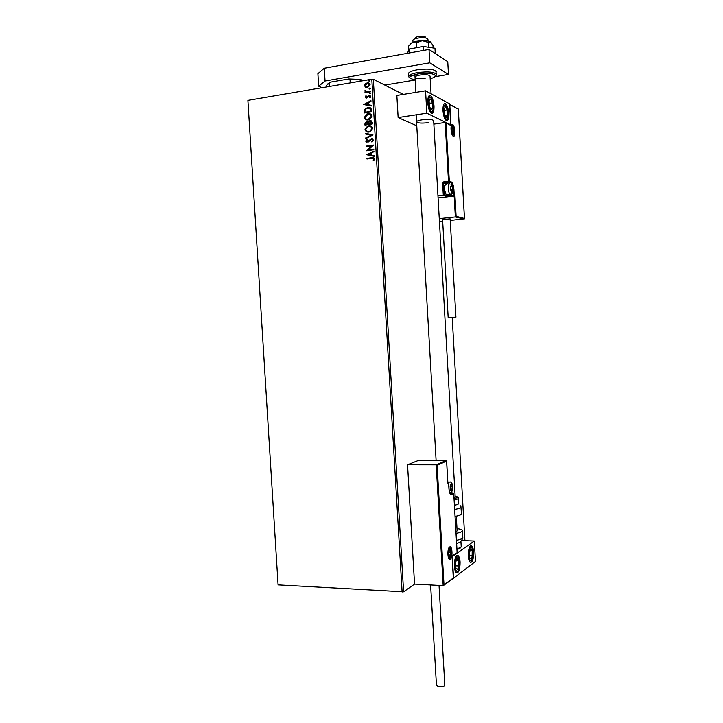 <?xml version="1.0" encoding="UTF-8"?>
<svg xmlns="http://www.w3.org/2000/svg" width="723" height="723" viewBox="0 0 723 723"><rect width="100%" height="100%" fill="white"/><g stroke="black" fill="none" stroke-linecap="round" stroke-linejoin="round"><path stroke-width="1.08" d="M278.066 584.573L247.908 100.38L278.066 584.573M403.289 94.406L373.33 79.295L403.597 591.812L278.482 584.907M437.099 465.395L436.186 464.817L446.163 460.524L446.624 461.021L437.099 465.395L443.994 584.826L443.163 585.639L414.55 584.094L403.597 591.812M464.916 540.687L452.191 317.37M445.269 195.87L445.214 195.002M444.509 182.494L444.464 181.762M365.504 87.194L364.509 85.648L365.296 83.814L367.176 82.883C368.694 82.612 369.67 83.217 370.086 84.708L367.447 87.483L365.504 87.194L364.509 85.648M370.411 91.857L365.025 92.743L364.988 92.119L365.784 91.984L364.826 91.044L365.576 90.737L366.706 91.731L370.375 91.225L370.411 91.857M365.187 97.099L365.883 95.77L366.362 96.06L365.847 96.954L366.742 97.406L369.137 95.237L370.772 96.304L370.113 97.713L369.598 97.433L370.113 96.484L369.2 95.861L366.669 98.066L365.187 97.099L366.055 95.87M371.486 109.95L371.595 111.839L364.229 112.996L364.311 109.788L367.7 107.393C369.824 106.968 371.08 107.817 371.486 109.95M372.309 123.967L364.952 125.079L364.88 123.931L366.109 121.907L368.197 122.304L370.004 120.732L372.218 122.341L372.309 123.967M372.96 134.939L365.757 138.617L365.711 137.93L371.179 135.147L365.476 133.981L365.44 133.303L372.96 134.939M373.8 149.137L373.836 149.76L366.48 150.782L371.721 145.956L366.236 146.733L366.2 146.1L373.565 145.061L368.323 149.896L373.8 149.137M371.857 158.337L366.968 158.997L366.932 158.373L371.893 157.704C373.213 157.271 374.107 157.65 374.568 158.834L373.809 160.488L373.222 160.244L373.809 158.943L371.857 158.337M402.115 592.065L371.803 79.232L247.908 100.38M366.715 154.74L373.918 151.017L373.954 151.694L371.64 152.86L371.776 155.138L374.189 155.653L374.225 156.331L366.715 154.74M373.457 140.081L371.956 142.133L371.55 141.681L372.707 140.235L371.387 139.277L368.07 142.196L365.711 141.148L366.859 139.394L367.347 139.819L366.471 141.048L367.808 141.627L371.36 138.644L373.457 140.081M369.101 132.029C367.013 132.381 365.648 131.541 365.025 129.516L367.564 126.073L368.694 125.775C370.8 125.422 372.155 126.272 372.761 128.323L370.257 131.722L369.101 132.029M368.387 119.928C366.29 120.289 364.934 119.458 364.302 117.433L366.986 113.918L367.98 113.674C370.077 113.312 371.432 114.153 372.047 116.195L369.417 119.666L368.387 119.928M363.732 104.546L370.935 100.651L370.971 101.328L368.658 102.549L368.793 104.835L371.206 105.296L371.251 105.983L363.732 104.546M370.013 93.927L369.363 93.502L369.95 92.878L370.592 93.303L370.013 93.927M369.724 89.11L369.082 88.694L369.661 88.061L370.312 88.486L369.724 89.11M369.263 81.256L368.613 80.84L369.2 80.208L369.842 80.624L369.263 81.256M371.803 79.232L373.33 79.295M367.148 158.97L366.932 158.373M367.121 158.436L373.791 157.722M373.818 160.479L373.222 160.244M373.411 160.307L373.728 159.367M373.918 159.431L373.809 158.943M373.999 159.006L373.357 158.337M366.895 154.695L373.927 151.17M374.189 155.671L371.776 155.138M368.477 154.442L371.188 155.038L370.899 153.231L368.477 154.442L370.998 154.975L370.899 153.231M366.66 150.718L371.721 145.956M366.416 146.706L366.2 146.1M366.389 146.173L373.565 145.16M373.809 149.227L368.323 149.896M372.038 142.088L371.55 141.681M371.739 141.753L372.707 140.235M372.887 140.298L372.137 139.376M366.688 142.304L365.711 141.148M365.901 141.211L366.995 139.512M367.636 141.798L368.378 141.22M368.567 141.283L369.064 140.343M369.254 140.407L371.36 138.644M371.55 138.717L372.481 138.771M365.937 138.518L365.711 137.93M365.901 138.003L371.179 135.147M365.666 134.026L365.44 133.303M365.63 133.375L372.96 134.867M366.95 131.857L365.025 129.516M365.214 129.589L368.694 125.775M368.884 125.856L371.026 126.019M367.356 131.279L370.194 131.225L372.191 128.531L370.673 126.615M368.73 126.408L367.844 126.633L365.775 129.381C366.281 131.017 367.383 131.685 369.064 131.405L370.004 131.152L372.002 128.45C371.523 126.796 370.429 126.109 368.73 126.408M365.133 125.052L365.07 124.004L366.588 121.78M366.778 121.862L367.718 121.916M369.525 120.858L368.197 122.304M370.194 120.813L371.279 120.886M371.667 122.82L369.715 121.446L368.784 122.549L368.775 123.868L371.703 123.534L370.881 121.482M368.197 123.741L366.642 122.404L365.666 124.338L368.215 124.058L367.474 122.521M365.666 124.338L368.025 123.985M371.703 123.534L371.477 122.738M368.775 123.868L371.523 123.452M366.154 119.738L364.302 117.433M364.5 117.515L367.98 113.674M368.17 113.755L370.393 113.945M366.57 119.159L369.372 119.168L371.477 116.412L370.022 114.532M368.016 114.297L365.061 117.298C365.567 118.924 366.66 119.593 368.341 119.304L371.288 116.331C370.8 114.677 369.706 113.999 368.016 114.297M364.419 112.96L364.311 109.788M364.5 109.869L367.7 107.393M367.89 107.474L370.176 107.655M370.664 109.092L366.923 108.215L365.025 110.004L364.943 112.246L370.989 111.414L370.664 109.092L369.67 108.215M364.943 112.246L370.8 111.333L370.474 109.01M363.913 104.528L370.944 100.831M371.215 105.35L368.793 104.835M365.495 104.211L368.215 104.772L367.917 102.937L365.495 104.211L368.025 104.69L367.917 102.937M367.275 97.298L368.314 95.581M368.504 95.662L369.137 95.237M369.326 95.319L370.185 95.382M370.131 97.704L369.598 97.433M369.787 97.524L370.113 96.484M370.303 96.566L369.796 95.969M365.892 98.012L365.377 97.189M369.552 93.592L369.95 92.878M365.214 92.716L364.988 92.119M365.178 92.201L365.784 91.984M365.603 91.911L364.826 91.044M365.025 91.134L364.988 90.538M366.037 91.613L366.706 91.731M366.895 91.821L370.384 91.342M369.272 88.784L369.661 88.061M364.699 85.748L365.296 83.814M365.486 83.904L367.176 82.883M367.365 82.973L369.091 83.154M366.118 86.742L367.953 86.868L369.616 84.916L368.739 83.732M367.212 83.507L365.169 85.54L367.411 86.859L369.426 84.826L367.212 83.507M368.802 80.931L369.2 80.208M454.026 498.057L455.201 497.261L433.655 120.614C432.417 119.358 428.531 119.096 421.997 119.837C418.454 120.407 416.638 121.093 416.547 121.898C417.795 123.154 421.663 123.416 428.143 122.684M448.712 113.583C448.829 118.825 447.98 121.139 446.181 120.515C444.482 118.97 443.407 115.68 442.973 110.628C442.865 105.377 443.705 103.064 445.495 103.687C447.212 105.26 448.287 108.558 448.712 113.583M427.781 102.82C428.251 108.061 429.399 111.514 431.233 113.168C433.194 113.863 434.116 111.478 434.008 106.019C433.547 100.795 432.399 97.343 430.546 95.662C428.603 94.957 427.682 97.343 427.781 102.82M426.841 113.195L425.549 90.8L449.525 103.805L450.718 124.808L426.841 113.195L398.138 117.551L416.773 125.793M425.549 90.8L396.846 95.445L398.138 117.551M454.369 566.281C454.433 558.671 455.698 555.119 458.156 555.635C459.213 556.647 459.846 558.798 460.081 562.087C460.027 569.661 458.771 573.212 456.285 572.724C455.246 571.73 454.604 569.579 454.369 566.281M473.592 552.173C473.366 548.938 472.752 546.841 471.748 545.883C469.498 545.431 468.35 548.82 468.314 556.05C468.54 559.286 469.155 561.373 470.149 562.322C472.417 562.738 473.565 559.358 473.592 552.173M474.306 541.003L475.463 561.428L453.538 578.21L452.291 556.484L474.306 541.003L461.735 540.578M453.538 578.21L443.795 585.269M413.954 39.277L414.939 38.147C416.864 36.304 420.19 35.798 424.898 36.62L425.648 37.271M427.926 39.367L426.877 38.337C423.416 36.71 412.462 38.391 412.914 40.47L413.014 42.196M446.163 460.524L418.147 460.524L407.546 464.772L414.55 584.094M443.163 585.639L436.186 464.817L407.546 464.772M447.826 482.648L446.597 461.274M443.994 584.826L453.321 577.984M453.285 577.731L452.056 556.303M452.038 555.987L456.855 552.905M438.075 197.903L454.161 196.06L455.345 216.936L456.105 216.294L464.473 218.482L464.085 218.997L455.345 216.936L439.259 218.626M464.076 218.852L450.429 220.416M442.666 221.22L439.43 221.563M464.437 218.283L458.274 109.155L449.778 104.555L450.962 125.54L445.151 122.476L433.854 124.13M446.001 123.136L449.308 181.274L451.215 181.907C452.643 182.792 453.538 185.35 453.908 189.58L454.234 195.228L454.921 195.427L454.396 195.996L447.365 196.475L443.298 195.309L437.966 195.924M458.274 109.155L449.634 104.275M450.962 125.54L445.82 122.802M443.732 181.853L443.777 182.621L446.181 183.308L445.359 183.886L443.425 183.262L443.985 182.558L448.721 181.97L443.985 182.558L445.91 183.181L450.655 182.612L448.748 181.988L449.308 181.274L448.495 181.283L443.732 181.853L442.612 183.262L443.298 195.309L444.076 194.668L447.917 195.779L447.844 194.451M451.785 192.02L452.661 189.182L451.983 186.29L450.926 185.956L450.565 188.73L451.785 192.02M451.631 191.613L452.291 191.758L452.661 189.182L451.983 186.29L450.926 185.956L450.565 188.739L451.631 191.613M446.055 184.22L445.675 184.22C444.157 186.398 444.202 189.634 445.811 193.918L446.651 194.731L447.329 194.505M445.919 194.08L445.214 193.384C443.859 189.914 443.786 187.14 444.979 185.07M450.646 189.417L452.661 189.182M450.781 186.435L451.983 186.29M451.541 490.682L452.444 486.877L451.739 484.338L450.646 484.889L450.248 487.618L450.971 490.528L451.541 490.682M451.378 490.239L452.065 489.959L452.444 486.877L451.739 484.338L450.646 484.889L450.248 487.609L450.971 490.528L451.378 490.239M450.275 486.85L452.444 486.877M450.709 489.941L452.065 489.959M450.14 556.403L451.062 552.363L450.348 549.905L449.227 550.664L448.82 553.447L449.561 556.358L450.14 556.403M449.977 555.96L450.673 555.58L451.062 552.363L450.348 549.905L449.227 550.664L448.829 553.429L449.561 556.358L449.977 555.96M448.893 552.273L451.062 552.363M449.191 555.517L450.673 555.58M453.104 133.475L453.963 130.836L453.294 127.89L452.255 127.384L451.929 130.384L453.104 133.475M452.95 133.077L453.601 133.303L453.963 130.836L453.294 127.89L452.255 127.384L451.929 130.393L452.95 133.077M452.038 131.116L453.963 130.836M452.056 128.061L453.294 127.89M431.712 100.361L430.709 98.97L429.11 100.551L429.317 106.046L431.125 109.896L432.716 108.278L432.508 102.838L431.712 100.361M431.468 100.931L430.709 98.97L429.11 100.551L429.317 106.046L431.125 109.896L432.716 108.278L432.508 102.838L431.468 100.931M430.402 108.631L432.716 108.278M429.082 103.371L432.508 102.838M457.966 558.978L457.044 558.743L455.58 562.322L455.788 567.781L457.46 569.607L458.906 566.001L458.698 560.596L457.966 558.978M457.731 559.665L457.044 558.743L455.58 562.322L455.788 567.781L457.46 569.607L458.906 566.001L458.698 560.596L457.731 559.665M455.589 565.856L458.906 566.001M456.186 560.488L458.698 560.596M472.119 557.74L472.191 550.266L470.592 549.001L469.363 552.833L469.751 557.948L471.36 559.177L472.119 557.74M471.83 557.252L472.571 555.336L472.191 550.266L470.592 549.001L469.363 552.833L469.751 557.948L471.36 559.177L471.83 557.252M470.095 550.194L472.191 550.266M469.408 555.21L472.571 555.336M447.094 117.063L447.591 115.328L447.194 109.995L445.467 106.76L444.121 108.884L444.518 114.261L446.263 117.469L447.094 117.063M446.796 116.421L447.591 115.328L447.194 109.995L445.467 106.76L444.121 108.884L444.518 114.261L446.263 117.469L446.796 116.421M444.13 110.465L447.194 109.995M445.16 115.689L447.591 115.328M460.867 541.419C460.56 542.151 459.141 542.801 456.62 543.38M456.999 528.603C460.506 529.028 462.313 529.715 462.422 530.655C462.259 531.685 460.135 532.589 456.041 533.348M456.285 516.141L457.126 530.863L455.951 531.803M454.433 505.26C457.216 504.699 458.653 504.094 458.744 503.434L458.744 503.371M455.074 516.367C459.168 515.644 461.301 514.803 461.464 513.854L461.455 513.773M444.799 685.115L444.808 685.169C444.284 686.362 442.413 686.904 439.186 686.805L436.457 685.485L430.61 584.961M455.707 317.135L448.17 317.587L455.707 317.135M455.933 317.126L450.122 218.87L442.575 219.521L448.17 317.587M407.293 53.33L409.345 48.983L423.326 46.453L423.551 50.411M409.345 48.983L409.579 52.924M423.326 46.453L434.966 48.233L435.264 53.538M322.124 87.718L318.653 86.2L317.894 73.674L324.275 68.224L429.001 49.435L447.745 61.699L448.459 74.442L434.785 76.728M415.201 80L384.808 85.079M324.275 68.224L325.052 81.003L429.769 62.829L448.459 74.442M325.052 81.003L318.653 86.2M429.001 49.435L429.769 62.829M425.223 78.201C419.548 78.906 416.15 78.581 415.038 77.225C415.11 76.376 416.701 75.662 419.801 75.084C425.522 74.379 428.929 74.695 430.031 76.051L430.031 76.114M408.739 50.221L408.504 46.164L412.218 42.503L416.71 41.238L422.277 40.66L428.576 42.494L428.847 47.293M409.986 44.23L412.218 42.503L416.204 42.847L422.277 40.66C426.299 40.587 429.101 41.03 430.673 41.988L432.978 45.459L433.122 47.953M416.204 42.847L416.484 47.691M428.576 42.494L431.053 42.295M350.221 82.919L350.013 79.413L348.811 78.97L360.605 79.413L363.235 80.696M327.031 84.41L330.619 82.106L348.811 78.97M330.619 82.106L326.181 85.603L326.263 87.004M329.724 86.417L329.516 82.937M360.605 79.413L350.013 79.413M360.19 81.22L360.108 79.783M450.302 559.25C447.645 561.455 446.895 548.495 449.598 547.004C452.246 544.934 452.969 557.659 450.302 559.25M448.766 558.563L449.643 558.563L450.763 556.448M450.899 549.778L449.317 547.501M457.099 552.435L453.728 493.538L451.767 494.577C450.275 494.93 449.335 492.959 448.929 488.667L448.594 482.783L447.853 483.145M450.312 493.908L453.077 492.887L449.986 492.842M448.025 482.133L448.594 482.783L448.088 482.142M448.585 482.711L448.929 488.667M448.929 488.594L448.974 488.631C449.688 494.595 450.185 492.869 450.14 493.755M451.116 493.917L451.767 494.577M457.144 552.598L453.764 493.502L453.077 492.887L453.719 493.457M452.598 124.501C455.065 125.45 455.752 137.596 453.258 136.186C450.781 135.337 450.077 122.982 452.598 124.501M452.959 135.698L453.99 133.656M453.204 126.905L451.622 125.169M452.905 189.607L453.113 189.58C452.824 186.1 452.092 183.814 450.917 182.738L448.721 181.97L448.495 181.283L445.151 122.476M454.921 195.427L456.105 216.294M448.965 196.457L448.712 195.77L453.429 195.228L453.113 189.58L453.908 189.58M442.612 183.262L443.425 183.262L444.076 194.668M453.673 195.924L454.234 195.228L453.429 195.228L453.673 195.924M448.712 195.77L447.582 196.403L443.533 195.237M447.365 196.475L454.396 195.996M446.181 183.308L450.917 182.738L451.215 181.907M451.812 192.435C453.204 190.529 453.068 188.143 451.405 185.278C450.004 187.185 450.14 189.571 451.812 192.435M450.989 194.089L450.086 194.189C447.935 192.996 447.582 182.811 449.724 183.787M451.568 491.116C453.014 487.844 452.878 485.395 451.143 483.75C449.534 484.365 449.977 492.128 451.568 491.116M448.64 482.919L449.399 481.997M450.167 556.846C451.794 555.888 451.342 548.133 449.742 549.408C448.106 550.33 448.549 558.165 450.167 556.846M453.131 133.891C454.505 132.246 454.369 129.878 452.725 126.796C451.342 128.45 451.477 130.809 453.131 133.891M431.938 99.223C429.037 92.553 426.85 103.552 429.896 109.67C432.815 116.204 434.912 105.296 431.938 99.223M458.165 557.523C455.49 554.089 453.52 568.17 456.33 570.863C459.024 574.125 460.913 560.235 458.165 557.523M472.435 558.762C474.487 552.715 471.45 542.91 469.498 549.39C467.392 555.508 470.519 565.35 472.435 558.762M447.438 118.436C449.688 115.237 446.425 102.024 444.274 105.757C441.979 108.956 445.332 122.323 447.438 118.436M456.439 540.28C460.533 539.503 462.657 538.581 462.81 537.514L462.81 537.424M456.918 548.667C459.692 548.016 461.12 547.284 461.202 546.471L461.193 546.389M460.199 547.564L456.963 549.408C459.539 548.838 460.949 547.862 461.202 546.471L460.913 541.382M461.066 506.913L461.075 506.986C460.903 507.898 458.771 508.712 454.677 509.417M458.445 498.129L458.445 498.174C458.346 498.816 456.909 499.412 454.134 499.955M454.053 498.653C456.466 498.111 457.532 497.551 457.27 496.972L455.138 496.132M436.24 71.74L436.24 71.622C434.207 69.065 427.862 68.45 417.198 69.788C411.45 70.872 408.513 72.219 408.396 73.818L408.549 76.511M430.176 78.662C442.133 75.852 431.269 71.514 417.822 73.954C408.124 76.286 407.248 78.229 415.183 79.774M417.37 72.634C428.025 71.306 434.369 71.902 436.394 74.433C436.791 75.861 435.409 75.653 432.264 73.809C428.188 73.059 423.371 73.104 417.822 73.954C405.684 76.638 410.827 78.852 408.558 76.62C408.676 75.038 411.613 73.71 417.37 72.634M409.634 75.084L411.541 75.725M414.885 74.568L415.915 92.363M436.105 460.524L416.132 114.812M427.926 39.295L428.025 41.048M430.031 76.051L431.044 93.782M449.128 547.718C451.143 546.76 452.273 555.49 449.95 557.785L448.721 558.481L447.871 553.276C447.962 550.275 448.513 548.296 449.516 547.356L449.923 547.691M446.624 461.021L447.88 482.892M452.083 556.15L453.33 577.885M457.135 552.706L452.092 556.24M452.508 135.436L450.989 128.378C451.604 125.061 451.983 123.976 452.146 125.142L451.532 125.368M464.311 218.906L455.617 216.846M458.301 109.001L464.473 218.482M446.407 194.614L450.917 194.107C453.547 195.038 453.258 184.961 451.025 184.302M445.214 193.384L445.811 193.918M449.76 492.77L451.306 492.146C453.664 490.375 452.435 480.479 450.194 482.114M452.571 135.526C453.429 135.526 453.972 134.333 454.207 131.957C453.99 128.531 453.393 126.516 452.426 125.929M431.794 98.545L428.92 95.924M431.929 98.825C434.424 104.889 433.981 111.369 431.26 113.177M457.207 555.888L456.692 555.625M458.057 556.674C460.949 560.876 459.593 572.499 456.213 572.661M470.049 562.241C470.899 562.205 471.703 561.165 472.471 559.123C474.46 551.333 471.586 545.043 470.411 545.901M446.154 120.506L447.429 119.232C449.67 116.584 447.248 103.244 444.03 103.958M462.422 530.655L462.81 537.514C461.861 541.03 459.792 542.973 456.611 543.335M461.464 513.854L460.822 505.72M458.744 503.434L458.337 497.713M457.831 497.099L456.032 496.33M444.808 685.169L439.033 585.413M436.394 74.433L435.752 70.836"/></g></svg>
